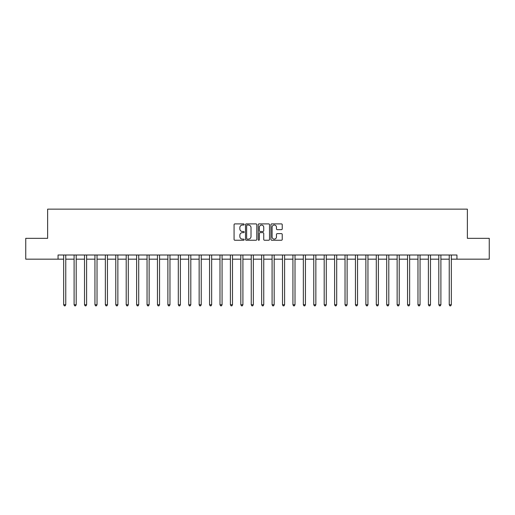 <?xml version="1.0" encoding="UTF-8"?>
<svg xmlns="http://www.w3.org/2000/svg" width="515" height="515" viewBox="0 0 515 515"><rect width="100%" height="100%" fill="white"/><g stroke="black" fill="none" stroke-linecap="round" stroke-linejoin="round"><path stroke-width="0.77" d="M244.161 224.463A0.573 0.573 0 0 0 243.589 223.89L234.898 223.89A0.818 0.818 0 0 0 234.074 224.707L234.074 239.436A0.818 0.818 0 0 0 234.898 240.254L243.589 240.254A0.573 0.573 0 0 0 244.161 239.681A0.573 0.573 0 0 0 243.589 239.115L242.462 239.115A2.62 2.62 0 0 1 239.848 236.494L239.848 235.265A2.62 2.62 0 0 1 242.462 232.645L243.589 232.645A0.573 0.573 0 0 0 244.161 232.072A0.573 0.573 0 0 0 243.589 231.499L242.462 231.499A2.62 2.62 0 0 1 239.848 228.885L239.848 227.656A2.62 2.62 0 0 1 242.462 225.036L243.589 225.036A0.573 0.573 0 0 0 244.161 224.463M281.415 229.658A0.818 0.818 0 0 0 282.233 228.84L282.233 224.707A0.818 0.818 0 0 0 281.415 223.89L271.759 223.89A0.818 0.818 0 0 0 270.942 224.707L270.942 239.436A0.818 0.818 0 0 0 271.759 240.254L281.415 240.254A0.818 0.818 0 0 0 282.233 239.436L282.233 234.447A0.818 0.818 0 0 0 281.415 233.63L277.282 233.63A0.818 0.818 0 0 0 276.465 234.447L276.465 236.919A2.189 2.189 0 0 1 274.276 239.115A2.189 2.189 0 0 1 272.087 236.919L272.087 227.224A2.189 2.189 0 0 1 274.276 225.036A2.189 2.189 0 0 1 276.465 227.224L276.465 228.84A0.818 0.818 0 0 0 277.282 229.658L281.415 229.658M58.053 259.167L25.75 259.167L25.75 238.329L47.631 238.329L47.631 209.148L467.369 209.148L467.369 238.329L489.25 238.329L489.25 259.167L456.947 259.167L456.947 255.002L58.053 255.002L58.053 259.167L63.68 259.167M256.785 224.707A0.818 0.818 0 0 0 255.968 223.89L246.312 223.89A0.818 0.818 0 0 0 245.494 224.707L245.494 239.436A0.818 0.818 0 0 0 246.312 240.254L255.968 240.254A0.818 0.818 0 0 0 256.785 239.436L256.785 224.707M259.032 223.89L268.688 223.89A0.818 0.818 0 0 1 269.506 224.707L269.506 239.436A0.818 0.818 0 0 1 268.688 240.254L264.555 240.254A0.818 0.818 0 0 1 263.738 239.436L263.738 233.462A0.818 0.818 0 0 0 262.92 232.645L260.178 232.645A0.818 0.818 0 0 0 259.36 233.462L259.36 239.681A0.573 0.573 0 0 1 258.788 240.254A0.573 0.573 0 0 1 258.215 239.681L258.215 224.707A0.818 0.818 0 0 1 259.032 223.89M65.766 259.167L74.102 259.167M76.188 259.167L84.518 259.167M86.604 259.167L94.94 259.167M97.026 259.167L105.363 259.167M107.448 259.167L115.785 259.167M117.864 259.167L126.201 259.167M128.287 259.167L136.623 259.167M138.709 259.167L147.045 259.167M149.125 259.167L157.461 259.167M159.547 259.167L167.884 259.167M169.969 259.167L178.306 259.167M180.392 259.167L188.728 259.167M190.808 259.167L199.144 259.167M201.23 259.167L209.566 259.167M211.652 259.167L219.989 259.167M222.068 259.167L230.405 259.167M232.49 259.167L240.827 259.167M242.913 259.167L251.249 259.167M253.335 259.167L261.665 259.167M263.751 259.167L272.087 259.167M274.173 259.167L282.51 259.167M284.595 259.167L292.932 259.167M295.011 259.167L303.348 259.167M305.434 259.167L313.77 259.167M315.856 259.167L324.193 259.167M326.272 259.167L334.608 259.167M336.694 259.167L345.031 259.167M347.116 259.167L355.453 259.167M357.539 259.167L365.875 259.167M367.955 259.167L376.291 259.167M378.377 259.167L386.714 259.167M388.799 259.167L397.136 259.167M399.215 259.167L407.552 259.167M409.637 259.167L417.974 259.167M420.06 259.167L428.396 259.167M430.482 259.167L438.812 259.167M440.898 259.167L449.235 259.167M451.32 259.167L456.947 259.167M247.213 225.036A0.573 0.573 0 0 0 246.64 225.609L246.64 238.542A0.573 0.573 0 0 0 247.213 239.115L248.397 239.115A2.62 2.62 0 0 0 251.017 236.494L251.017 227.656A2.62 2.62 0 0 0 248.397 225.036L247.213 225.036M263.738 227.27A2.189 2.189 0 0 0 261.549 225.081A2.189 2.189 0 0 0 259.36 227.27L259.36 230.681A0.818 0.818 0 0 0 260.178 231.499L262.92 231.499A0.818 0.818 0 0 0 263.738 230.681L263.738 227.27M65.868 255.002L65.823 255.105A0.83 0.83 0 0 0 65.766 255.414L65.766 304.764L63.68 304.764L63.68 255.414A0.83 0.83 0 0 0 63.622 255.105L63.577 255.002M65.766 304.764L65.141 305.852L64.304 305.852L63.68 304.764M76.284 255.002L76.246 255.105A0.83 0.83 86.5 0 0 76.188 255.414L76.188 304.764L74.102 304.764L74.102 255.414A0.83 0.83 86.5 0 0 74.038 255.105L73.999 255.002M76.188 304.764L75.557 305.852L74.727 305.852L74.102 304.764M86.707 255.002L86.668 255.105A0.83 0.83 86.5 0 0 86.604 255.414L86.604 304.764L84.518 304.764L84.518 255.414A0.83 0.83 86.5 0 0 84.46 255.105L84.421 255.002M86.604 304.764L85.979 305.852L85.149 305.852L84.518 304.764M97.129 255.002L97.084 255.105A0.83 0.83 86.5 0 0 97.026 255.414L97.026 304.764L94.94 304.764L94.94 255.414A0.83 0.83 86.5 0 0 94.882 255.105L94.837 255.002M97.026 304.764L96.402 305.852L95.565 305.852L94.94 304.764M107.551 255.002L107.506 255.105A0.83 0.83 86.5 0 0 107.448 255.414L107.448 304.764L105.363 304.764L105.363 255.414A0.83 0.83 86.5 0 0 105.305 255.105L105.26 255.002M107.448 304.764L106.824 305.852L105.987 305.852L105.363 304.764M117.967 255.002L117.929 255.105A0.83 0.83 86.5 0 0 117.864 255.414L117.864 304.764L115.785 304.764L115.785 255.414A0.83 0.83 86.5 0 0 115.721 255.105L115.682 255.002M117.864 304.764L117.24 305.852L116.409 305.852L115.785 304.764M128.389 255.002L128.344 255.105A0.83 0.83 86.5 0 0 128.287 255.414L128.287 304.764L126.201 304.764L126.201 255.414A0.83 0.83 86.5 0 0 126.143 255.105L126.098 255.002M128.287 304.764L127.662 305.852L126.825 305.852L126.201 304.764M138.812 255.002L138.767 255.105A0.83 0.83 86.5 0 0 138.709 255.414L138.709 304.764L136.623 304.764L136.623 255.414A0.83 0.83 86.5 0 0 136.565 255.105L136.52 255.002M138.709 304.764L138.084 305.852L137.248 305.852L136.623 304.764M149.228 255.002L149.189 255.105A0.83 0.83 86.5 0 0 149.125 255.414L149.125 304.764L147.045 304.764L147.045 255.414A0.83 0.83 86.5 0 0 146.981 255.105L146.942 255.002M149.125 304.764L148.5 305.852L147.67 305.852L147.045 304.764M159.65 255.002L159.611 255.105A0.83 0.83 86.5 0 0 159.547 255.414L159.547 304.764L157.461 304.764L157.461 255.414A0.83 0.83 86.5 0 0 157.403 255.105L157.358 255.002M159.547 304.764L158.923 305.852L158.092 305.852L157.461 304.764M170.072 255.002L170.027 255.105A0.83 0.83 86.5 0 0 169.969 255.414L169.969 304.764L167.884 304.764L167.884 255.414A0.83 0.83 86.5 0 0 167.826 255.105L167.781 255.002M169.969 304.764L169.345 305.852L168.508 305.852L167.884 304.764M180.495 255.002L180.45 255.105A0.83 0.83 86.5 0 0 180.392 255.414L180.392 304.764L178.306 304.764L178.306 255.414A0.83 0.83 86.5 0 0 178.242 255.105L178.203 255.002M180.392 304.764L179.761 305.852L178.93 305.852L178.306 304.764M190.911 255.002L190.872 255.105A0.83 0.83 86.5 0 0 190.808 255.414L190.808 304.764L188.728 304.764L188.728 255.414A0.83 0.83 86.5 0 0 188.664 255.105L188.625 255.002M190.808 304.764L190.183 305.852L189.353 305.852L188.728 304.764M201.333 255.002L201.288 255.105A0.83 0.83 86.5 0 0 201.23 255.414L201.23 304.764L199.144 304.764L199.144 255.414A0.83 0.83 86.5 0 0 199.086 255.105L199.041 255.002M201.23 304.764L200.605 305.852L199.769 305.852L199.144 304.764M211.755 255.002L211.71 255.105A0.83 0.83 86.5 0 0 211.652 255.414L211.652 304.764L209.566 304.764L209.566 255.414A0.83 0.83 86.5 0 0 209.508 255.105L209.463 255.002M211.652 304.764L211.028 305.852L210.191 305.852L209.566 304.764M222.171 255.002L222.132 255.105A0.83 0.83 86.5 0 0 222.068 255.414L222.068 304.764L219.989 304.764L219.989 255.414A0.83 0.83 86.5 0 0 219.924 255.105L219.886 255.002M222.068 304.764L221.444 305.852L220.613 305.852L219.989 304.764M232.593 255.002L232.548 255.105A0.83 0.83 86.5 0 0 232.49 255.414L232.49 304.764L230.405 304.764L230.405 255.414A0.83 0.83 86.5 0 0 230.347 255.105L230.302 255.002M232.49 304.764L231.866 305.852L231.029 305.852L230.405 304.764M243.016 255.002L242.971 255.105A0.83 0.83 86.5 0 0 242.913 255.414L242.913 304.764L240.827 304.764L240.827 255.414A0.83 0.83 86.5 0 0 240.769 255.105L240.724 255.002M242.913 304.764L242.288 305.852L241.451 305.852L240.827 304.764M253.432 255.002L253.393 255.105A0.83 0.83 86.5 0 0 253.335 255.414L253.335 304.764L251.249 304.764L251.249 255.414A0.83 0.83 86.5 0 0 251.185 255.105L251.146 255.002M253.335 304.764L252.704 305.852L251.874 305.852L251.249 304.764M263.854 255.002L263.815 255.105A0.83 0.83 86.5 0 0 263.751 255.414L263.751 304.764L261.665 304.764L261.665 255.414A0.83 0.83 86.5 0 0 261.607 255.105L261.569 255.002M263.751 304.764L263.126 305.852L262.296 305.852L261.665 304.764M274.276 255.002L274.231 255.105A0.83 0.83 86.5 0 0 274.173 255.414L274.173 304.764L272.087 304.764L272.087 255.414A0.83 0.83 86.5 0 0 272.029 255.105L271.984 255.002M274.173 304.764L273.549 305.852L272.712 305.852L272.087 304.764M284.698 255.002L284.653 255.105A0.83 0.83 86.5 0 0 284.595 255.414L284.595 304.764L282.51 304.764L282.51 255.414A0.83 0.83 86.5 0 0 282.452 255.105L282.407 255.002M284.595 304.764L283.971 305.852L283.134 305.852L282.51 304.764M295.114 255.002L295.076 255.105A0.83 0.83 86.5 0 0 295.011 255.414L295.011 304.764L292.932 304.764L292.932 255.414A0.83 0.83 86.5 0 0 292.868 255.105L292.829 255.002M295.011 304.764L294.387 305.852L293.556 305.852L292.932 304.764M305.537 255.002L305.492 255.105A0.83 0.83 86.5 0 0 305.434 255.414L305.434 304.764L303.348 304.764L303.348 255.414A0.83 0.83 86.5 0 0 303.29 255.105L303.245 255.002M305.434 304.764L304.809 305.852L303.972 305.852L303.348 304.764M315.959 255.002L315.914 255.105A0.83 0.83 86.5 0 0 315.856 255.414L315.856 304.764L313.77 304.764L313.77 255.414A0.83 0.83 86.5 0 0 313.712 255.105L313.667 255.002M315.856 304.764L315.232 305.852L314.395 305.852L313.77 304.764M326.375 255.002L326.336 255.105A0.83 0.83 86.5 0 0 326.272 255.414L326.272 304.764L324.193 304.764L324.193 255.414A0.83 0.83 86.5 0 0 324.128 255.105L324.09 255.002M326.272 304.764L325.647 305.852L324.817 305.852L324.193 304.764M336.797 255.002L336.759 255.105A0.83 0.83 86.5 0 0 336.694 255.414L336.694 304.764L334.608 304.764L334.608 255.414A0.83 0.83 86.5 0 0 334.55 255.105L334.505 255.002M336.694 304.764L336.07 305.852L335.239 305.852L334.608 304.764M347.219 255.002L347.174 255.105A0.83 0.83 86.5 0 0 347.116 255.414L347.116 304.764L345.031 304.764L345.031 255.414A0.83 0.83 86.5 0 0 344.973 255.105L344.928 255.002M347.116 304.764L346.492 305.852L345.655 305.852L345.031 304.764M357.642 255.002L357.597 255.105A0.83 0.83 86.5 0 0 357.539 255.414L357.539 304.764L355.453 304.764L355.453 255.414A0.83 0.83 86.5 0 0 355.389 255.105L355.35 255.002M357.539 304.764L356.908 305.852L356.077 305.852L355.453 304.764M368.058 255.002L368.019 255.105A0.83 0.83 86.5 0 0 367.955 255.414L367.955 304.764L365.875 304.764L365.875 255.414A0.83 0.83 86.5 0 0 365.811 255.105L365.772 255.002M367.955 304.764L367.33 305.852L366.5 305.852L365.875 304.764M378.48 255.002L378.435 255.105A0.83 0.83 86.5 0 0 378.377 255.414L378.377 304.764L376.291 304.764L376.291 255.414A0.83 0.83 86.5 0 0 376.233 255.105L376.188 255.002M378.377 304.764L377.752 305.852L376.916 305.852L376.291 304.764M388.902 255.002L388.857 255.105A0.83 0.83 86.5 0 0 388.799 255.414L388.799 304.764L386.714 304.764L386.714 255.414A0.83 0.83 86.5 0 0 386.656 255.105L386.611 255.002M388.799 304.764L388.175 305.852L387.338 305.852L386.714 304.764M399.318 255.002L399.28 255.105A0.83 0.83 86.5 0 0 399.215 255.414L399.215 304.764L397.136 304.764L397.136 255.414A0.83 0.83 86.5 0 0 397.071 255.105L397.033 255.002M399.215 304.764L398.591 305.852L397.76 305.852L397.136 304.764M409.74 255.002L409.695 255.105A0.83 0.83 86.5 0 0 409.637 255.414L409.637 304.764L407.552 304.764L407.552 255.414A0.83 0.83 86.5 0 0 407.494 255.105L407.449 255.002M409.637 304.764L409.013 305.852L408.176 305.852L407.552 304.764M420.163 255.002L420.118 255.105A0.83 0.83 86.5 0 0 420.06 255.414L420.06 304.764L417.974 304.764L417.974 255.414A0.83 0.83 86.5 0 0 417.916 255.105L417.871 255.002M420.06 304.764L419.435 305.852L418.598 305.852L417.974 304.764M430.579 255.002L430.54 255.105A0.83 0.83 86.5 0 0 430.482 255.414L430.482 304.764L428.396 304.764L428.396 255.414A0.83 0.83 86.5 0 0 428.332 255.105L428.293 255.002M430.482 304.764L429.851 305.852L429.021 305.852L428.396 304.764M441.001 255.002L440.962 255.105A0.83 0.83 86.5 0 0 440.898 255.414L440.898 304.764L438.812 304.764L438.812 255.414A0.83 0.83 86.5 0 0 438.754 255.105L438.716 255.002M440.898 304.764L440.274 305.852L439.443 305.852L438.812 304.764M451.423 255.002L451.378 255.105A0.83 0.83 86.5 0 0 451.32 255.414L451.32 304.764L449.235 304.764L449.235 255.414A0.83 0.83 86.5 0 0 449.177 255.105L449.132 255.002M451.32 304.764L450.696 305.852L449.859 305.852L449.235 304.764"/></g></svg>
